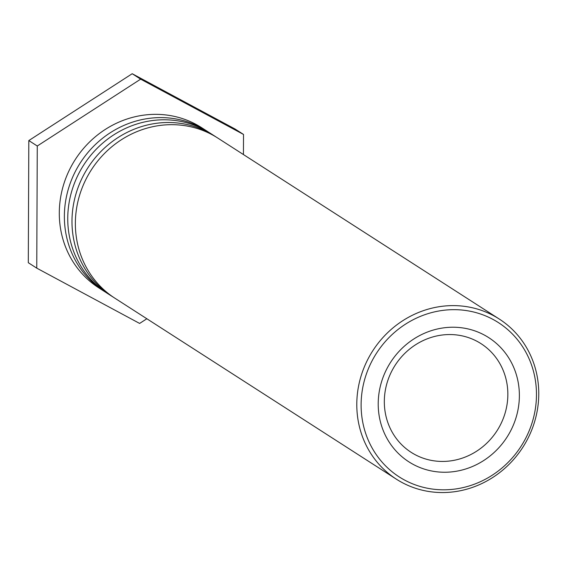 <?xml version="1.0" encoding="UTF-8"?>
<svg xmlns="http://www.w3.org/2000/svg" width="566" height="566" viewBox="0 0 566 566"><rect width="100%" height="100%" fill="white"/><g stroke="black" fill="none" stroke-linecap="round" stroke-linejoin="round"><path stroke-width="0.85" d="M499.445 426.672A64.602 60.555 -57.3 0 1 411.149 452.333A64.602 60.555 -57.3 0 1 395.153 365.247A64.602 60.555 -57.3 0 1 481.022 343.654A64.602 60.555 -57.3 0 1 499.445 426.672M509.768 432.509A73.835 69.201 122.7 0 0 449.1 327.332A73.835 69.201 122.7 0 0 387.512 439.358A73.835 69.201 122.7 0 0 509.768 432.509M524.54 440.447A91.713 85.961 -57.3 0 1 372.669 448.958A91.713 85.961 -57.3 0 1 449.171 309.8A91.713 85.961 -57.3 0 1 524.54 440.447M526.38 441.331A95.173 89.209 122.7 0 0 499.247 319.026A95.173 89.209 122.7 0 0 372.739 350.842A95.173 89.209 122.7 0 0 396.306 479.14A95.173 89.209 122.7 0 0 401.945 482.458A95.173 89.209 122.7 0 0 526.38 441.331M499.247 319.026L217.825 138.09A95.173 89.209 122.7 0 0 91.317 169.906A95.173 89.209 122.7 0 0 114.884 298.204L396.306 479.14M113.207 297.1A95.173 89.209 -57.3 0 1 111.502 296.032A95.173 89.209 -57.3 0 1 87.935 167.734A95.173 89.209 -57.3 0 1 214.436 135.918A95.173 89.209 -57.3 0 1 216.12 137.022M214.436 135.918L210.212 133.201A95.173 89.209 122.7 0 0 83.704 165.017A95.173 89.209 122.7 0 0 107.271 293.315L111.502 296.032M105.594 292.205A95.173 89.209 -57.3 0 1 103.889 291.136A95.173 89.209 -57.3 0 1 80.322 162.838A95.173 89.209 -57.3 0 1 206.831 131.022A95.173 89.209 -57.3 0 1 208.507 132.133M206.831 131.022L201.758 127.76A95.173 89.209 122.7 0 0 75.25 159.577A95.173 89.209 122.7 0 0 98.817 287.875L103.889 291.136M146.849 318.757L139.625 323.434L36.755 268.142L37.271 146.007L140.651 79.155L243.522 134.446L243.437 154.56M140.651 79.155L132.196 73.722L235.06 129.013L243.522 134.446M132.196 73.722L28.816 140.566L28.3 262.709L36.755 268.142M28.816 140.566L37.271 146.007"/></g></svg>
